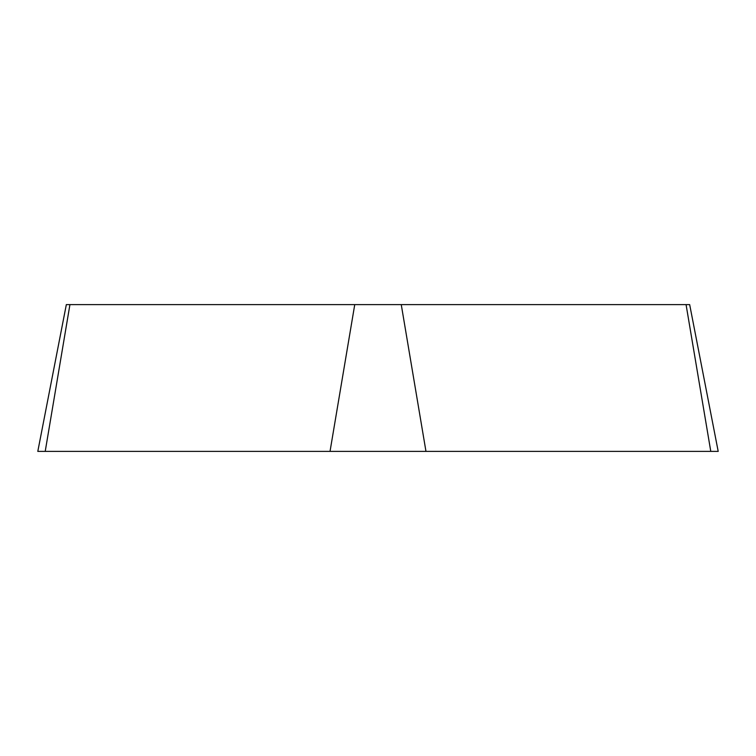 <?xml version="1.0" encoding="UTF-8"?>
<svg xmlns="http://www.w3.org/2000/svg" width="756" height="756" viewBox="0 0 756 756"><rect width="100%" height="100%" fill="white"/><g stroke="black" fill="none" stroke-linecap="round" stroke-linejoin="round"><path stroke-width="1.13" d="M686.07 304.611L710.782 451.389L718.2 451.389L689.67 304.611L66.33 304.611L37.8 451.389L710.782 451.389L45.218 451.389L69.93 304.611M401.256 304.611L425.968 451.389M330.032 451.389L354.744 304.611"/></g></svg>
